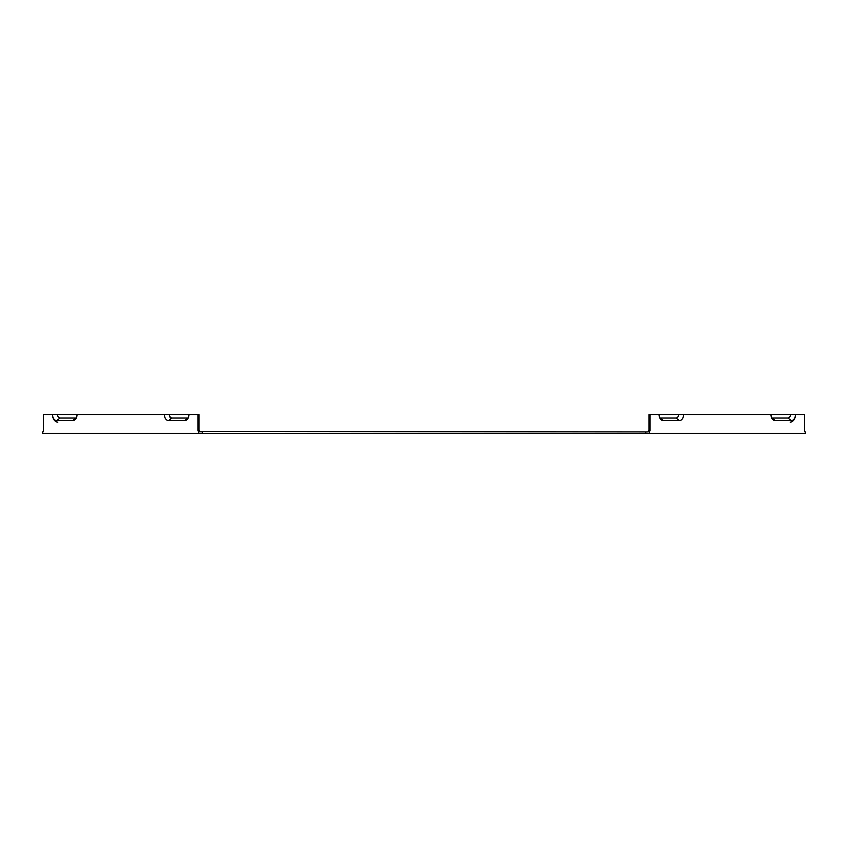 <?xml version="1.0" encoding="UTF-8"?>
<svg xmlns="http://www.w3.org/2000/svg" width="848" height="848" viewBox="0 0 848 848"><rect width="100%" height="100%" fill="white"/><g stroke="black" fill="none" stroke-linecap="round" stroke-linejoin="round"><path stroke-width="1.27" d="M645.773 431.908L647.904 431.908L648.964 430.402L650.034 430.402L648.964 433.413L645.773 433.413L645.773 431.908L199.852 431.452M202.227 431.908L202.227 433.413L199.036 433.413L197.966 430.402L199.036 430.402L200.096 431.908M199.036 430.402L199.036 414.587L197.966 414.587L197.966 430.402M197.966 414.587L57.569 414.587A3.413 2.417 -90 0 0 59.985 418L75.96 418A3.413 2.417 90 0 0 76.299 417.969M77.03 414.587A6.031 4.261 90 0 1 75.228 419.506A6.031 4.261 90 0 1 72.769 420.608L56.784 420.608A6.031 4.261 90 0 1 52.523 414.587A7.537 5.332 90 0 0 57.855 422.113M57.569 414.587L43.471 414.587L43.471 430.402L42.4 433.413L199.036 433.413M790.145 422.113A7.537 5.332 -90 0 0 795.477 414.587L648.964 414.587L648.964 430.402L647.904 431.908M188.171 417.969A3.413 2.417 90 0 1 187.843 418L171.858 418A3.413 2.417 90 0 1 169.441 414.587A4.929 3.477 -90 0 0 171.01 418.689M188.913 414.587A6.031 4.261 90 0 1 187.111 419.506A6.031 4.261 90 0 1 184.652 420.608L168.667 420.608A6.031 4.261 90 0 1 164.406 414.587M678.559 414.587A3.413 2.417 -90 0 1 676.142 418L660.157 418A3.413 2.417 -90 0 1 659.829 417.969M683.594 414.587A6.031 4.261 -90 0 1 679.333 420.608L663.348 420.608A6.031 4.261 -90 0 1 660.889 419.506A6.031 4.261 -90 0 1 659.087 414.587M770.97 414.587A6.031 4.261 -90 0 0 772.772 419.506A6.031 4.261 -90 0 0 775.231 420.608L791.216 420.608A6.031 4.261 90 0 0 795.477 414.587L804.529 414.587L804.529 430.402L805.6 433.413L648.964 433.413M790.431 414.587A3.413 2.417 -90 0 1 788.015 418L772.04 418A3.413 2.417 -90 0 1 771.701 417.969M650.034 430.402L650.034 414.587M42.411 433.392L42.58 432.703M42.898 431.738L43.471 430.402M805.102 431.738L805.42 432.703M202.227 433.413L645.773 433.413M72.769 420.608L75.96 418M56.784 420.608L59.985 418M184.652 420.608L187.843 418M168.667 420.608L171.858 418M663.348 420.608L660.157 418M679.333 420.608L676.142 418M791.216 420.608L788.015 418M775.231 420.608L772.04 418"/></g></svg>
